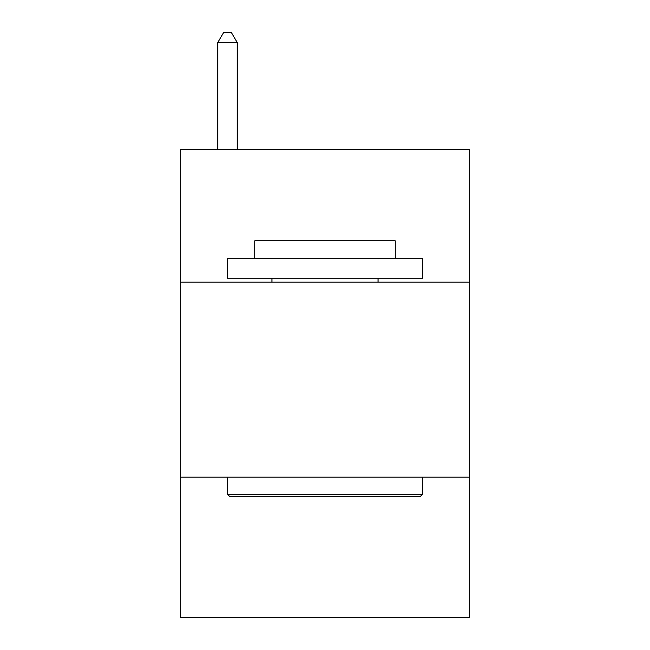 <?xml version="1.0" encoding="UTF-8"?>
<svg xmlns="http://www.w3.org/2000/svg" width="650" height="650" viewBox="0 0 650 650"><rect width="100%" height="100%" fill="white"/><g stroke="black" fill="none" stroke-linecap="round" stroke-linejoin="round"><path stroke-width="0.97" d="M469.3 282.1L469.3 149.5L180.7 149.5L180.7 282.1L469.3 282.1L469.3 617.5L180.7 617.5L180.7 282.1M469.3 477.1L180.7 477.1M229.84 496.6L227.5 494.26L422.5 494.26L420.16 496.6L229.84 496.6M422.5 258.7L422.5 278.2L227.5 278.2L227.5 258.7L422.5 258.7M254.8 258.7L254.8 240.76L395.2 240.76L395.2 258.7M422.5 477.1L422.5 494.26M227.5 477.1L227.5 494.26M378.04 278.2L378.04 282.1M271.96 278.2L271.96 282.1M237.25 149.5L237.25 42.64L217.75 42.64L217.75 149.5M217.75 42.64L223.6 32.5L231.4 32.5L237.25 42.64"/></g></svg>
